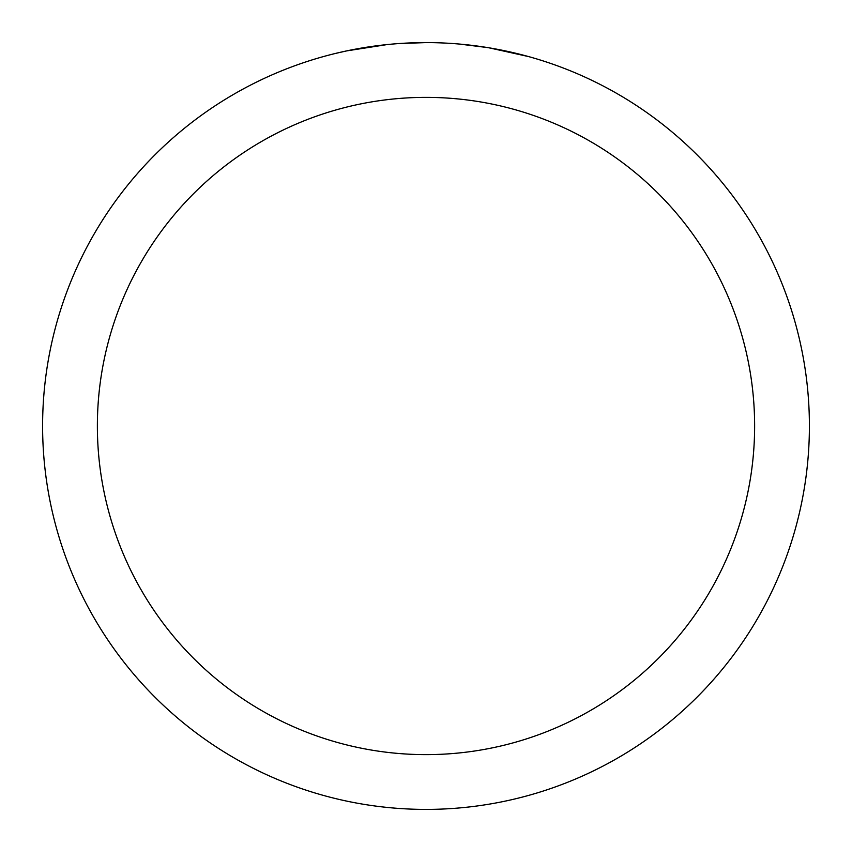 <?xml version="1.0" encoding="UTF-8"?>
<svg xmlns="http://www.w3.org/2000/svg" width="852" height="852" viewBox="0 0 852 852"><rect width="100%" height="100%" fill="white"/><g stroke="black" fill="none" stroke-linecap="round" stroke-linejoin="round"><path stroke-width="1.28" d="M426 42.6A383.4 383.4 0 0 1 809.4 426A383.4 383.4 0 0 1 426 809.4A383.4 383.4 0 0 1 42.6 426A383.4 383.4 0 0 1 426 42.6L399.034 43.548M488.931 47.797L528.506 56.562M493.127 48.521L489.623 47.914M487.301 47.531L459.132 44.038M426 97.373A328.627 328.627 0 0 1 754.627 426A328.627 328.627 0 0 1 426 754.627A328.627 328.627 0 0 1 97.373 426A328.627 328.627 0 0 1 426 97.373M387.085 44.581L346.626 50.907L335.496 53.431M400.706 43.431L406.18 43.111M374.433 46.083L380.769 45.284"/></g></svg>

